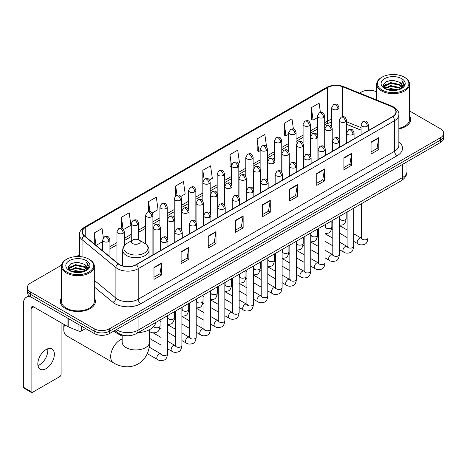 <?xml version="1.0" encoding="UTF-8"?>
<svg xmlns="http://www.w3.org/2000/svg" width="467" height="467" viewBox="0 0 467 467"><rect width="100%" height="100%" fill="white"/><g stroke="black" fill="none" stroke-linecap="round" stroke-linejoin="round"><path stroke-width="0.7" d="M361.067 130.194L346.537 124.321M126.084 335.685A10.963 6.328 180 0 1 117.871 333L114.829 330.496M61.521 265.186L30.588 283.049A10.963 6.328 0 0 0 27.372 287.526L27.372 292.301A10.963 6.328 0 0 0 30.588 296.773L94.159 333.479A10.963 6.328 0 0 0 109.663 333.479L440.439 142.505A10.963 6.328 0 0 0 443.65 138.028L443.65 135.64A10.963 6.328 0 0 1 440.439 140.118A10.963 6.328 0 0 0 443.65 135.64L443.65 133.253A10.963 6.328 0 0 0 440.439 128.781L409.594 110.971M27.372 287.526A10.963 6.328 0 0 0 30.588 291.998L94.159 328.704A10.963 6.328 0 0 0 109.663 328.704L109.663 331.091L440.439 140.118L109.663 331.091A10.963 6.328 0 0 1 94.159 331.091A10.963 6.328 0 0 0 109.663 331.091L109.663 333.479M30.588 291.998L30.588 294.385L94.159 331.091L30.588 294.385A10.963 6.328 0 0 1 27.372 289.914A10.963 6.328 0 0 0 30.588 294.385L30.588 296.773M61.428 297.876A17.542 10.128 0 0 0 60.336 301.402A17.542 10.128 0 0 0 65.473 308.559A17.542 10.128 0 0 0 84.591 310.753A17.542 10.128 0 0 0 95.42 301.402A17.542 10.128 0 0 0 94.322 297.876A17.542 10.128 0 0 1 95.42 301.402A17.542 10.128 0 0 1 84.591 310.753A17.542 10.128 0 0 1 65.473 308.559A17.542 10.128 0 0 1 60.336 301.402A17.542 10.128 0 0 1 61.428 297.876M392.502 107.071A11.693 6.754 180 0 1 395.928 111.846A11.693 6.754 180 0 1 392.502 116.616L136.148 264.62A11.693 6.754 180 0 1 118.303 263.721L84.457 235.817A11.693 6.754 180 0 1 82.344 231.941A11.693 6.754 180 0 1 85.77 227.166L327.63 87.527A11.693 6.754 180 0 1 342.609 86.774L390.943 106.313A11.693 6.754 180 0 1 392.502 107.071M392.706 106.949A11.984 6.923 0 0 0 391.107 106.172L342.772 86.634A11.984 6.923 0 0 0 327.425 87.411L85.56 227.05A11.984 6.923 0 0 0 84.218 235.911L118.063 263.82A11.984 6.923 0 0 0 136.358 264.742L392.706 116.738A11.984 6.923 0 0 0 392.706 106.949M153.982 267.428L153.982 279.365L161.734 274.888L161.734 262.95L153.982 267.428M153.982 277.246L159.953 273.796L161.705 263.347A2.925 1.687 -120 0 0 161.734 262.95M159.901 273.825L161.734 274.888M181.114 251.76L181.114 263.697L188.866 259.22L188.866 247.288L181.114 251.76M181.114 261.578L187.086 258.134L188.837 247.679A2.925 1.687 -120 0 0 188.866 247.288M187.033 258.163L188.866 259.22M208.247 236.098L208.247 248.03L215.999 243.558L215.999 231.62L208.247 236.098M208.247 245.916L214.219 242.466L215.97 232.017A2.925 1.687 -120 0 0 215.999 231.62M214.166 242.496L215.999 243.558M235.386 220.43L235.386 232.368L243.138 227.89L243.138 215.952L235.386 220.43M235.386 230.249L241.351 226.799L243.103 216.349A2.925 1.687 -120 0 0 243.138 215.952M241.299 226.834L243.138 227.89M371.055 142.102L371.055 154.04L378.807 149.563L378.807 137.625L371.055 142.102M371.055 151.921L377.027 148.471L378.772 138.022A2.925 1.687 -120 0 0 378.807 137.625M376.974 148.5L378.807 149.563M343.916 157.77L343.916 169.702L351.674 165.225L351.674 153.293L343.916 157.77M343.916 167.583L349.888 164.139L351.639 153.69A2.925 1.687 -120 0 0 351.674 153.293M349.836 164.168L351.674 165.225M316.784 173.432L316.784 185.37L324.536 180.892L324.536 168.955L316.784 173.432M316.784 183.251L322.755 179.807L324.507 169.352A2.925 1.687 -120 0 0 324.536 168.955M322.703 179.836L324.536 180.892M289.651 189.1L289.651 201.032L297.403 196.56L297.403 184.623L289.651 189.1M289.651 198.919L295.623 195.469L297.374 185.02A2.925 1.687 -120 0 0 297.403 184.623M295.57 195.498L297.403 196.56M262.518 204.762L262.518 216.7L270.27 212.222L270.27 200.29L262.518 204.762M262.518 214.581L268.49 211.137L270.235 200.687A2.925 1.687 -120 0 0 270.27 200.29M268.437 211.166L270.27 212.222M398.853 128.956A17.542 10.128 0 0 0 410.691 119.377A17.542 10.128 0 0 0 409.594 115.857A17.542 10.128 0 0 1 410.691 119.377A17.542 10.128 0 0 1 398.853 128.956M109.663 328.704L440.439 137.73A10.963 6.328 0 0 0 443.65 133.253M376.7 91.981A10.963 6.328 0 0 0 361.365 92.075L359.613 93.085M79.419 254.854L76.471 256.552M152.189 213.016L158.056 209.625L156.305 197.156L148.553 201.633L148.553 211.604M123.557 229.548L130.923 225.292L129.172 212.824L121.42 217.295L121.42 228.159M103.353 237.837L102.04 228.486L94.287 232.963L94.287 243.92M238.088 163.421L239.46 162.627L237.709 150.158L229.957 154.635L230.079 166.497M266.552 146.685L264.842 134.49L257.089 138.968L257.218 150.835M293.404 129.02L291.974 118.828L284.222 123.306L284.35 135.167M320.409 112.407L319.113 103.16L311.361 107.638L311.483 119.499M180.822 196.484L185.189 193.963L183.443 181.488L175.685 185.965L175.685 195.743M209.455 179.953L212.327 178.295L210.576 165.826L202.824 170.297L202.865 182.212M202.865 201.137L202.824 182.118M202.824 170.297L204.097 179.392M231.498 167.028L229.957 166.45M229.957 154.635L231.498 165.604A3.654 2.107 0 0 0 232.566 167.093A3.654 2.107 0 0 0 237.732 167.093A3.654 2.107 0 0 0 238.806 165.598C237.324 160.911 235.882 161.845 233.325 162.434A3.654 2.107 60 0 1 235.152 162.615A3.654 2.107 -120 0 1 237.732 167.093M257.089 138.968L258.841 151.442L260.131 150.695M258.841 151.442L257.089 150.788M284.222 123.306L285.973 135.774L288.764 134.163M285.973 135.774L284.222 135.121M311.361 107.638L313.106 120.107L317.397 117.631M313.106 120.107L311.361 119.453M175.685 185.965L176.975 195.124M148.553 201.633L149.954 211.604M121.42 217.295L123.066 229.005M96.085 245.403L102.647 241.614M94.287 232.963L96.027 245.35M382.035 89.985A15.715 9.071 0 0 0 404.259 89.985A15.715 9.071 0 0 0 404.259 77.154L404.778 77.452A16.444 9.498 0 0 1 409.594 84.171A16.444 9.498 0 0 1 399.443 92.939A16.444 9.498 0 0 1 381.521 90.884A16.444 9.498 0 0 1 376.7 84.171A16.444 9.498 0 0 1 381.521 77.452L382.035 77.154A15.715 9.071 0 0 0 382.035 89.985M398.853 128.285A16.444 9.498 0 0 0 409.594 119.377L409.594 84.171M386.991 89.559L390.786 88.584L398.474 89.822M388.077 89.886L390.786 89.331L397.347 90.096M384.639 88.327L390.786 85.601L399.606 87.463L401.03 88.642M385.006 88.648L390.786 86.348L399.606 88.21L400.633 88.999M384.119 87.831L384.323 85.852L390.786 82.618L399.606 84.48L402.023 87.224M384.037 87.469L384.323 86.599L390.786 83.365L399.606 85.227L401.853 87.58M400.54 89.074A9.136 5.277 0 0 0 402.285 85.975A9.136 5.277 0 0 0 399.606 82.245L402.28 86.156M401.678 78.649A12.06 6.964 0 0 0 384.645 78.631A12.06 6.964 0 0 0 384.569 88.461A12.06 6.964 0 0 0 384.621 88.496A12.06 6.964 0 0 0 401.731 88.461A12.06 6.964 0 0 0 401.678 78.649M399.606 82.245L393.045 80.283L386.297 81.527L383.168 85.058L385.246 88.829M401.287 88.707L404.206 85.012L404.264 84.346L401.889 80.388L403.383 84.825L400.639 89.028M404.778 77.452L404.259 77.154A15.715 9.071 0 0 0 382.035 77.154M401.889 80.388L404.259 84.498M386.139 81.602L390.272 80.581L397.674 81.246M383.29 86.407L384.639 85.344M387.604 84.083L390.272 83.57L397.411 84.153M387.604 87.066L390.272 86.553L397.411 87.136M388.153 89.909L390.272 89.536L397.335 90.102M383.214 86.109L385.427 84.539M384.388 88.117L385.427 87.522M64.551 324.74A13.706 7.91 120 0 0 63.792 329.527L63.792 326.538A10.052 5.802 -60 0 1 64.008 324.425M63.792 329.527A13.706 7.91 120 0 0 66.629 335.796L113.51 362.865A13.706 7.91 -60 0 1 111.409 351.879A13.706 7.91 -60 0 1 120.363 339.807A13.706 7.91 -60 0 1 122.161 338.96M132.762 243.57A4.384 2.533 0 0 0 138.968 243.57A4.384 2.533 0 0 0 138.968 239.991L144.414 243.132A12.084 6.976 0 0 1 144.414 253.003A12.084 6.976 0 0 1 127.322 253.003A12.084 6.976 0 0 1 127.322 243.132C124.345 244.901 122.803 247.247 122.71 250.178A13.158 7.595 0 0 0 126.563 255.548A13.158 7.595 0 0 0 140.9 257.194A13.158 7.595 0 0 0 149.02 250.178C148.926 247.247 147.391 244.901 144.414 243.132L138.968 239.991A4.384 2.533 0 0 0 132.762 239.991A4.384 2.533 0 0 0 132.762 243.57M138.045 332.691A20.099 11.605 0 0 0 155.85 322.411M47.652 348.802A11.693 6.754 -60 0 1 39.532 364.844A11.693 6.754 -60 0 1 37.973 365.573M46.093 368.626A11.693 6.754 120 0 0 53.728 358.323A11.693 6.754 120 0 0 51.936 348.954A11.693 6.754 120 0 0 46.093 349.532A11.693 6.754 120 0 0 38.452 359.835A11.693 6.754 120 0 0 40.244 369.21A11.693 6.754 120 0 0 46.093 368.626M81.299 326.054L81.299 331.05L85.63 328.552M30.46 296.703A14.617 8.441 -120 0 0 26.38 297.245A14.617 8.441 -120 0 0 23.35 303.935L23.35 387.19L31.102 391.667L31.102 308.413A3.654 2.107 60 0 1 31.861 306.737A3.654 2.107 60 0 1 33.688 306.918L67.943 326.696L67.943 318.342M31.102 391.667A1.827 1.057 120 0 0 31.482 392.502L23.729 388.024A1.827 1.057 -60 0 1 23.35 387.19M31.482 392.502A1.827 1.057 120 0 0 32.392 392.408L59.788 376.595A1.827 1.057 120 0 0 61.078 374.359L61.078 322.732M81.299 331.05A1.827 1.057 180 0 1 78.958 331.173L68.188 326.818A1.827 1.057 180 0 1 67.943 326.696M66.763 272.01A15.715 9.071 0 0 0 88.987 272.01A15.715 9.071 0 0 0 88.987 259.179A15.715 9.071 0 0 0 88.987 259.173L89.506 259.477A16.444 9.498 0 0 1 94.322 266.19A16.444 9.498 0 0 1 84.171 274.958A16.444 9.498 0 0 1 66.25 272.903A16.444 9.498 0 0 1 61.428 266.19A16.444 9.498 0 0 1 66.25 259.477L66.763 259.179A15.715 9.071 0 0 0 66.763 272.01M61.428 266.19L61.428 301.402A16.444 9.498 0 0 0 66.25 308.115A16.444 9.498 0 0 0 84.171 310.17A16.444 9.498 0 0 0 94.322 301.402L94.322 266.19M71.72 271.578L75.514 270.609L83.202 271.841M72.805 271.911L75.514 271.35L82.075 272.121L75 271.555L72.881 271.928M69.367 270.352L75.514 267.626L84.334 269.488L85.759 270.662M69.735 270.673L75.514 268.367L84.334 270.23L85.362 271.018M68.847 269.85L69.052 267.871L75.514 264.637L84.334 266.499L86.751 269.243M68.766 269.488L69.052 268.618L75.514 265.384L84.334 267.247L86.582 269.599M85.268 271.094A9.136 5.277 0 0 0 87.014 267.994A9.136 5.277 0 0 0 84.334 264.264L87.008 268.175M86.407 260.668A12.06 6.964 0 0 0 69.373 260.65A12.06 6.964 0 0 0 69.297 270.486A12.06 6.964 0 0 0 69.349 270.516A12.06 6.964 0 0 0 86.459 270.486A12.06 6.964 0 0 0 86.407 260.668M84.334 264.264L77.773 262.302L71.025 263.546L67.902 267.077L69.974 270.848M86.021 270.726L88.934 267.031L88.993 266.371L86.617 262.407L88.111 266.844L85.368 271.047M89.506 259.477L88.987 259.179A15.715 9.071 0 0 0 66.763 259.179M86.617 262.407L88.987 266.517M70.867 263.622L75 262.606L82.402 263.265M68.019 268.426L69.367 267.369M72.332 266.102L75 265.589L82.139 266.172M72.332 269.091L75 268.572L82.139 269.155M67.943 268.134L70.155 266.558M69.116 270.136L70.155 269.541M116.435 329.568A14.617 8.441 0 0 0 117.415 330.192A14.617 8.441 0 0 0 138.086 330.192L402.712 177.419A14.617 8.441 0 0 0 406.99 171.447C407.096 175.078 405.169 178.184 401.194 180.764L136.574 333.543A7.309 4.221 60 0 0 138.086 330.192L138.086 317.064M402.712 164.285L402.712 177.419A7.309 4.221 60 0 1 401.194 180.764M115.839 329.912A7.309 4.886 129.5 0 0 117.112 332.288L114.894 330.455M440.439 142.505L440.439 137.73M94.159 333.479L94.159 328.704M398.853 141.921A18.271 10.548 180 0 1 397.154 155.709L140.8 303.713A3.654 2.107 60 0 1 138.214 299.236L394.568 151.232A14.617 8.441 0 0 0 398.853 145.266L398.853 114.707A14.617 8.441 180 0 1 394.568 120.679A3.654 2.107 -120 0 0 392.706 116.738M140.8 303.713A18.271 10.548 180 0 1 114.958 303.713A18.271 10.548 180 0 1 112.915 302.301L94.322 286.977M118.063 263.82A3.654 2.446 129.5 0 0 115.904 267.556L115.904 298.109A14.617 8.441 0 0 0 117.544 299.236A14.617 8.441 0 0 0 138.214 299.236L138.214 268.683A14.617 8.441 180 0 1 115.904 267.556L82.064 239.647A14.617 8.441 180 0 1 79.419 234.808L79.419 256.564M398.853 114.707C399.338 112.424 397.656 109.879 393.815 107.066L391.889 106.137A3.654 1.71 112 0 0 391.107 106.172M391.889 106.137L343.554 86.593C337.501 84.451 331.757 84.766 326.316 87.527A3.654 2.107 60 0 1 327.425 87.411M85.56 227.05A3.654 2.107 -120 0 0 84.457 227.166C80.663 229.892 78.981 232.438 79.419 234.808M84.218 235.911A3.654 2.446 129.5 0 0 82.064 239.647L82.064 256.844M343.554 86.593A3.654 1.71 112 0 0 342.772 86.634M136.358 264.742A3.654 2.107 60 0 1 138.214 268.683L394.568 120.679L394.568 151.232A3.654 2.107 60 0 0 397.154 155.709M94.322 280.311L115.904 298.109A3.654 2.446 -50.5 0 1 112.915 302.301M85.77 227.166L85.77 236.897M390.943 106.313L390.943 117.521M342.609 86.774L342.609 116.703M361.067 127.654L346.537 121.782M339.392 119.283A11.693 6.754 0 0 0 339.019 119.219M331.71 119.424A11.693 6.754 0 0 0 327.63 120.953L324.705 122.64M327.63 87.527L327.63 120.953A6.579 3.8 60 0 1 326.27 123.965L324.705 124.864M317.397 126.861L310.386 130.906M303.077 135.126L296.072 139.172M288.764 143.392L281.753 147.438M274.444 151.658L267.439 155.704M260.131 159.924L253.12 163.97M245.811 168.19L238.806 172.235M231.498 176.456L224.487 180.501M217.178 184.716L210.173 188.761M202.865 192.982L195.854 197.027M188.545 201.248L181.54 205.293M174.232 209.514L167.221 213.559M159.912 217.78L152.907 221.825M145.599 226.046L138.588 230.091M131.28 234.311L124.275 238.357M116.966 242.577L109.955 246.623M262.518 205.141L270.235 200.687M289.651 189.479L297.374 185.02M316.784 173.812L324.507 169.352M343.916 158.144L351.639 153.69M371.055 142.482L378.772 138.022M235.386 220.809L243.103 216.349M208.247 236.471L215.97 232.017M181.114 252.139L188.837 247.679M153.982 267.807L161.705 263.347M149.568 329.644L149.568 342.042A13.706 7.91 180 0 1 145.558 347.635A13.706 7.91 180 0 1 126.178 347.635A13.706 7.91 180 0 1 122.161 342.042L122.191 342.58M367.307 126.183A3.654 2.107 0 0 0 368.375 124.689C366.893 120.001 365.451 120.935 362.894 121.525A3.654 2.107 60 0 1 364.721 121.706A3.654 2.107 -120 0 1 367.307 126.183A3.654 2.107 0 0 1 362.135 126.183A3.654 2.107 0 0 1 361.067 124.689L362.894 121.525M353.694 241.363L357.909 243.797A3.287 1.897 -60 0 1 357.407 241.159A3.287 1.897 -60 0 1 359.555 238.263A3.287 1.897 -60 0 1 359.701 238.182A3.287 1.897 -60 0 1 361.195 238.1L353.694 233.763M361.621 238.427L361.33 238.672L361.435 237.96A3.287 1.897 -0 0 0 362.398 239.302A3.287 1.897 -0 0 0 366.899 239.384A3.287 1.897 -0 0 0 368.014 237.96C367.558 241.783 366.379 243.914 364.464 244.364C361.715 245.198 359.532 245.012 357.909 243.797M352.988 134.449A3.654 2.107 0 0 0 354.062 132.955C352.579 128.267 351.137 129.201 348.58 129.791A3.654 2.107 60 0 1 350.408 129.972A3.654 2.107 -120 0 1 352.988 134.449A3.654 2.107 0 0 1 347.822 134.449A3.654 2.107 0 0 1 346.753 132.955L348.58 129.791M339.381 249.629L343.595 252.057A3.287 1.897 -60 0 1 343.087 249.425A3.287 1.897 -60 0 1 345.236 246.523A3.287 1.897 -60 0 1 345.382 246.448A3.287 1.897 -60 0 1 346.882 246.366L339.381 242.029M347.302 246.693L347.01 246.938L347.115 246.226A3.287 1.897 -0 0 0 348.078 247.568A3.287 1.897 -0 0 0 352.579 247.65A3.287 1.897 -0 0 0 353.694 246.226C353.245 250.049 352.06 252.18 350.145 252.629C347.395 253.464 345.212 253.272 343.595 252.057M338.674 142.715A3.654 2.107 0 0 0 339.743 141.221C338.26 136.533 336.818 137.467 334.261 138.057A3.654 2.107 60 0 1 336.088 138.238A3.654 2.107 -120 0 1 338.674 142.715A3.654 2.107 0 0 1 333.502 142.715A3.654 2.107 0 0 1 332.434 141.221L334.261 138.057M325.061 257.895L329.276 260.323A3.287 1.897 -60 0 1 328.774 257.691A3.287 1.897 -60 0 1 330.922 254.789A3.287 1.897 -60 0 1 331.068 254.713A3.287 1.897 -60 0 1 332.562 254.626L325.061 250.294M332.989 254.959L332.697 255.204L332.802 254.492A3.287 1.897 -0 0 0 333.765 255.834A3.287 1.897 -0 0 0 338.266 255.916A3.287 1.897 -0 0 0 339.381 254.492C338.925 258.315 337.746 260.446 335.831 260.895C333.082 261.73 330.899 261.538 329.276 260.323M324.355 150.981A3.654 2.107 0 0 0 325.429 149.487C323.946 144.799 322.504 145.733 319.948 146.323A3.654 2.107 60 0 1 321.775 146.504A3.654 2.107 -120 0 1 324.355 150.981A3.654 2.107 0 0 1 319.189 150.981A3.654 2.107 0 0 1 318.12 149.487L319.948 146.323M310.748 266.161L314.962 268.589A3.287 1.897 -60 0 1 314.454 265.957A3.287 1.897 -60 0 1 316.603 263.055A3.287 1.897 -60 0 1 316.749 262.979A3.287 1.897 -60 0 1 318.249 262.892L310.748 258.56M318.669 263.225L318.377 263.47L318.482 262.758A3.287 1.897 -0 0 0 319.446 264.1A3.287 1.897 -0 0 0 323.946 264.182A3.287 1.897 -0 0 0 325.061 262.758C324.612 266.575 323.427 268.712 321.512 269.161C318.763 269.996 316.579 269.803 314.962 268.589M310.041 159.247A3.654 2.107 0 0 0 311.11 157.753C309.627 153.065 308.185 153.999 305.628 154.589A3.654 2.107 60 0 1 307.455 154.77A3.654 2.107 -120 0 1 310.041 159.247A3.654 2.107 0 0 1 304.869 159.247A3.654 2.107 0 0 1 303.801 157.753L305.628 154.589M296.428 274.421L300.643 276.855A3.287 1.897 -60 0 1 300.141 274.222A3.287 1.897 -60 0 1 302.289 271.321A3.287 1.897 -60 0 1 302.435 271.245A3.287 1.897 -60 0 1 303.935 271.158L296.428 266.826M304.356 271.49L304.064 271.736L304.169 271.023A3.287 1.897 -0 0 0 305.132 272.366A3.287 1.897 -0 0 0 309.633 272.448A3.287 1.897 -0 0 0 310.748 271.023C310.292 274.841 309.113 276.978 307.198 277.427C304.449 278.262 302.266 278.069 300.643 276.855M295.722 167.507A3.654 2.107 0 0 0 296.796 166.018C295.313 161.331 293.871 162.265 291.315 162.855A3.654 2.107 60 0 1 293.142 163.036A3.654 2.107 -120 0 1 295.722 167.507A3.654 2.107 0 0 1 290.556 167.507A3.654 2.107 0 0 1 289.487 166.018L291.315 162.855M282.115 282.687L286.329 285.121A3.287 1.897 -60 0 1 285.822 282.488A3.287 1.897 -60 0 1 287.97 279.587A3.287 1.897 -60 0 1 288.116 279.511A3.287 1.897 -60 0 1 289.616 279.424L282.115 275.092M290.042 279.756L289.744 280.002L289.849 279.289A3.287 1.897 -0 0 0 290.813 280.632A3.287 1.897 -0 0 0 295.313 280.714A3.287 1.897 -0 0 0 296.428 279.289C295.979 283.107 294.794 285.244 292.879 285.687C290.13 286.528 287.946 286.335 286.329 285.121M281.408 175.773A3.654 2.107 0 0 0 282.477 174.284C280.994 169.597 279.552 170.531 276.995 171.12A3.654 2.107 60 0 1 278.822 171.301A3.654 2.107 -120 0 1 281.408 175.773A3.654 2.107 0 0 1 276.236 175.773A3.654 2.107 0 0 1 275.168 174.284L276.995 171.12M267.795 290.953L272.01 293.387A3.287 1.897 -60 0 1 271.508 290.754A3.287 1.897 -60 0 1 273.656 287.853A3.287 1.897 -60 0 1 273.802 287.777A3.287 1.897 -60 0 1 275.302 287.69L267.795 283.358M275.723 288.022L275.431 288.267L275.536 287.555A3.287 1.897 -0 0 0 276.499 288.898A3.287 1.897 -0 0 0 281 288.98A3.287 1.897 -0 0 0 282.115 287.555C281.659 291.373 280.48 293.51 278.565 293.953C275.816 294.794 273.633 294.601 272.01 293.387M267.089 184.039A3.654 2.107 0 0 0 268.163 182.55C266.68 177.863 265.238 178.797 262.682 179.386A3.654 2.107 60 0 1 264.509 179.567A3.654 2.107 -120 0 1 267.089 184.039A3.654 2.107 0 0 1 261.923 184.039A3.654 2.107 0 0 1 260.855 182.55L262.682 179.386M253.482 299.219L257.696 301.653A3.287 1.897 -60 0 1 257.189 299.02A3.287 1.897 -60 0 1 259.337 296.119A3.287 1.897 -60 0 1 259.483 296.043A3.287 1.897 -60 0 1 260.983 295.955L253.482 291.624M261.409 296.288L261.111 296.533L261.216 295.821A3.287 1.897 -0 0 0 262.18 297.164A3.287 1.897 -0 0 0 266.68 297.245A3.287 1.897 -0 0 0 267.795 295.821C267.346 299.639 266.161 301.775 264.246 302.219C261.497 303.054 259.313 302.867 257.696 301.653M252.775 192.305A3.654 2.107 0 0 0 253.844 190.816C252.361 186.129 250.919 187.063 248.362 187.646A3.654 2.107 60 0 1 250.189 187.827A3.654 2.107 -120 0 1 252.775 192.305A3.654 2.107 0 0 1 247.603 192.305A3.654 2.107 0 0 1 246.535 190.816L248.362 187.646M239.162 307.484L243.377 309.919A3.287 1.897 -60 0 1 242.875 307.286A3.287 1.897 -60 0 1 245.023 304.385A3.287 1.897 -60 0 1 245.169 304.303A3.287 1.897 -60 0 1 246.669 304.221L239.162 299.89M247.09 304.554L246.798 304.799L246.903 304.087A3.287 1.897 -0 0 0 247.866 305.43A3.287 1.897 -0 0 0 252.367 305.511A3.287 1.897 -0 0 0 253.482 304.087C253.026 307.905 251.847 310.041 249.933 310.485C247.183 311.32 245 311.133 243.377 309.919M238.456 200.571A3.654 2.107 0 0 0 239.53 199.082C238.047 194.395 236.606 195.323 234.049 195.912A3.654 2.107 60 0 1 235.876 196.093A3.654 2.107 -120 0 1 238.456 200.571A3.654 2.107 0 0 1 233.29 200.571A3.654 2.107 0 0 1 232.222 199.082L234.049 195.912M224.849 315.75L229.063 318.185A3.287 1.897 -60 0 1 228.556 315.546A3.287 1.897 -60 0 1 230.704 312.651A3.287 1.897 -60 0 1 230.85 312.569A3.287 1.897 -60 0 1 232.35 312.487L224.849 308.156M232.776 312.82L232.478 313.059L232.584 312.353A3.287 1.897 -0 0 0 233.547 313.696A3.287 1.897 -0 0 0 238.047 313.777A3.287 1.897 -0 0 0 239.162 312.353C238.713 316.171 237.528 318.307 235.613 318.751C232.864 319.586 230.68 319.399 229.063 318.185M224.142 208.837A3.654 2.107 0 0 0 225.211 207.348C223.728 202.655 222.286 203.589 219.729 204.178A3.654 2.107 60 0 1 221.556 204.359A3.654 2.107 -120 0 1 224.142 208.837A3.654 2.107 0 0 1 218.976 208.837A3.654 2.107 0 0 1 217.902 207.348L219.729 204.178M210.529 324.016L214.744 326.451A3.287 1.897 -60 0 1 214.242 323.812A3.287 1.897 -60 0 1 216.39 320.917A3.287 1.897 -60 0 1 216.536 320.835A3.287 1.897 -60 0 1 218.036 320.753L210.529 316.422M218.457 321.086L218.165 321.325L218.27 320.619A3.287 1.897 -0 0 0 219.233 321.961A3.287 1.897 -0 0 0 223.734 322.043A3.287 1.897 -0 0 0 224.849 320.619C224.393 324.437 223.214 326.567 221.3 327.017C218.55 327.852 216.367 327.665 214.744 326.451M209.823 217.102A3.654 2.107 0 0 0 210.897 215.608C209.414 210.921 207.973 211.855 205.416 212.444A3.654 2.107 60 0 1 207.243 212.625A3.654 2.107 -120 0 1 209.823 217.102A3.654 2.107 0 0 1 204.657 217.102A3.654 2.107 0 0 1 203.589 215.608L205.416 212.444M196.216 332.282L200.431 334.716A3.287 1.897 -60 0 1 199.923 332.078A3.287 1.897 -60 0 1 202.071 329.182A3.287 1.897 -60 0 1 202.217 329.101A3.287 1.897 -60 0 1 203.717 329.019L196.216 324.688M204.143 329.352L203.845 329.591L203.951 328.885A3.287 1.897 -0 0 0 204.914 330.227A3.287 1.897 -0 0 0 209.414 330.309A3.287 1.897 -0 0 0 210.529 328.885C210.08 332.702 208.895 334.833 206.98 335.283C204.231 336.117 202.048 335.931 200.431 334.716M195.51 225.368A3.654 2.107 0 0 0 196.578 223.874C195.095 219.186 193.653 220.12 191.096 220.71A3.654 2.107 60 0 1 192.924 220.891A3.654 2.107 -120 0 1 195.51 225.368A3.654 2.107 0 0 1 190.343 225.368A3.654 2.107 0 0 1 189.269 223.874L191.096 220.71M181.897 340.548L186.111 342.982A3.287 1.897 -60 0 1 185.609 340.344A3.287 1.897 -60 0 1 187.757 337.448A3.287 1.897 -60 0 1 187.903 337.367A3.287 1.897 -60 0 1 189.404 337.285L181.897 332.953M189.824 337.618L189.532 337.857L189.637 337.151A3.287 1.897 -0 0 0 190.6 338.493A3.287 1.897 -0 0 0 195.101 338.575A3.287 1.897 -0 0 0 196.216 337.151C195.761 340.968 194.581 343.099 192.667 343.549C189.917 344.383 187.734 344.197 186.111 342.982M181.19 233.634A3.654 2.107 0 0 0 182.264 232.14C180.782 227.452 179.34 228.386 176.783 228.976A3.654 2.107 60 0 1 178.61 229.157A3.654 2.107 -120 0 1 181.19 233.634A3.654 2.107 0 0 1 176.024 233.634A3.654 2.107 0 0 1 174.956 232.14L176.783 228.976M167.583 348.814L171.798 351.248A3.287 1.897 -60 0 1 171.29 348.61A3.287 1.897 -60 0 1 173.438 345.714A3.287 1.897 -60 0 1 173.584 345.633A3.287 1.897 -60 0 1 175.084 345.551L167.583 341.219M175.51 345.884L175.213 346.123L175.318 345.417A3.287 1.897 -0 0 0 176.281 346.759A3.287 1.897 -0 0 0 180.782 346.841A3.287 1.897 -0 0 0 181.897 345.417C181.447 349.234 180.262 351.365 178.347 351.814C175.598 352.649 173.415 352.462 171.798 351.248M166.877 241.9A3.654 2.107 0 0 0 167.945 240.406C166.462 235.718 165.02 236.652 162.463 237.242A3.654 2.107 60 0 1 164.291 237.423A3.654 2.107 -120 0 1 166.877 241.9A3.654 2.107 0 0 1 161.71 241.9A3.654 2.107 0 0 1 160.636 240.406L162.463 237.242M147.28 353.624L157.478 359.514A3.287 1.897 -60 0 1 156.976 356.876A3.287 1.897 -60 0 1 159.124 353.98A3.287 1.897 -60 0 1 159.27 353.898A3.287 1.897 -60 0 1 160.771 353.817L149.171 347.121M161.191 354.144L160.899 354.389L161.004 353.677A3.287 1.897 -0 0 0 161.967 355.019A3.287 1.897 -0 0 0 166.468 355.101A3.287 1.897 -0 0 0 167.583 353.677C167.128 357.5 165.948 359.631 164.034 360.08C161.284 360.915 159.101 360.728 157.478 359.514M345.469 121.84A3.654 2.107 0 0 0 346.537 120.346C345.055 115.658 343.613 116.592 341.056 117.182A3.654 2.107 60 0 1 342.883 117.363A3.654 2.107 -120 0 1 345.469 121.84A3.654 2.107 0 0 1 340.303 121.84A3.654 2.107 0 0 1 339.229 120.346L341.056 117.182M339.783 218.93L339.491 219.175L339.597 218.463A3.287 1.897 -0 0 0 340.56 219.805A3.287 1.897 -0 0 0 345.06 219.887A3.287 1.897 -0 0 0 346.175 218.463C345.726 222.28 344.541 224.417 342.626 224.861L339.381 225.409M331.156 130.106A3.654 2.107 0 0 0 332.224 128.612C330.741 123.924 329.299 124.858 326.742 125.448A3.654 2.107 60 0 1 328.57 125.629A3.654 2.107 -120 0 1 331.156 130.106A3.654 2.107 0 0 1 325.984 130.106A3.654 2.107 0 0 1 324.915 128.612L326.742 125.448M325.47 227.195L325.172 227.435L325.277 226.728A3.287 1.897 -0 0 0 326.24 228.071A3.287 1.897 -0 0 0 330.747 228.153A3.287 1.897 -0 0 0 331.856 226.728C331.407 230.546 330.227 232.683 328.307 233.126L325.061 233.675M316.836 138.372A3.654 2.107 0 0 0 317.904 136.878C316.422 132.19 314.98 133.124 312.423 133.714A3.654 2.107 60 0 1 314.25 133.895A3.654 2.107 -120 0 1 316.836 138.372A3.654 2.107 0 0 1 311.67 138.372A3.654 2.107 0 0 1 310.596 136.878L312.423 133.714M311.15 235.461L310.859 235.701L310.964 234.994A3.287 1.897 -0 0 0 311.927 236.337A3.287 1.897 -0 0 0 316.428 236.419A3.287 1.897 -0 0 0 317.542 234.994C317.093 238.812 315.908 240.943 313.993 241.392L310.748 241.941M302.523 146.638A3.654 2.107 0 0 0 303.591 145.144C302.108 140.456 300.666 141.39 298.109 141.98A3.654 2.107 60 0 1 299.937 142.161A3.654 2.107 -120 0 1 302.523 146.638A3.654 2.107 0 0 1 297.351 146.638A3.654 2.107 0 0 1 296.282 145.144L298.109 141.98M296.837 243.727L296.539 243.967L296.644 243.26A3.287 1.897 -0 0 0 297.613 244.603A3.287 1.897 -0 0 0 302.114 244.685A3.287 1.897 -0 0 0 303.223 243.26C302.774 247.078 301.594 249.209 299.674 249.658L296.428 250.201M288.203 154.904A3.654 2.107 0 0 0 289.271 153.41C287.789 148.722 286.347 149.656 283.79 150.246A3.654 2.107 60 0 1 285.617 150.427A3.654 2.107 -120 0 1 288.203 154.904A3.654 2.107 0 0 1 283.037 154.904A3.654 2.107 0 0 1 281.963 153.41L283.79 150.246M282.517 251.993L282.226 252.233L282.331 251.526A3.287 1.897 -0 0 0 283.294 252.869A3.287 1.897 -0 0 0 287.795 252.951A3.287 1.897 -0 0 0 288.91 251.526C288.46 255.344 287.275 257.475 285.36 257.924L282.115 258.467M273.89 163.17A3.654 2.107 0 0 0 274.958 161.675C273.475 156.988 272.033 157.922 269.477 158.511A3.654 2.107 60 0 1 271.304 158.692A3.654 2.107 -120 0 1 273.89 163.17A3.654 2.107 0 0 1 268.718 163.17A3.654 2.107 0 0 1 267.649 161.675L269.477 158.511M268.204 260.259L267.906 260.498L268.011 259.792A3.287 1.897 -0 0 0 268.98 261.135A3.287 1.897 -0 0 0 273.481 261.216A3.287 1.897 -0 0 0 274.59 259.792C274.141 263.61 272.962 265.741 271.047 266.19L267.795 266.733M259.57 171.436A3.654 2.107 0 0 0 260.644 169.941C259.156 165.254 257.714 166.188 255.157 166.777A3.654 2.107 60 0 1 256.984 166.958A3.654 2.107 -120 0 1 259.57 171.436A3.654 2.107 0 0 1 254.404 171.436A3.654 2.107 0 0 1 253.33 169.941L255.157 166.777M253.885 268.519L253.593 268.764L253.698 268.052A3.287 1.897 -0 0 0 254.661 269.395A3.287 1.897 -0 0 0 259.162 269.477A3.287 1.897 -0 0 0 260.277 268.052C259.827 271.876 258.642 274.006 256.727 274.456L253.482 274.999M245.257 179.702A3.654 2.107 0 0 0 246.325 178.207C244.842 173.52 243.4 174.454 240.844 175.043A3.654 2.107 60 0 1 242.671 175.224A3.654 2.107 -120 0 1 245.257 179.702A3.654 2.107 0 0 1 240.085 179.702A3.654 2.107 0 0 1 239.016 178.207L240.844 175.043M239.571 276.785L239.273 277.03L239.384 276.318A3.287 1.897 -0 0 0 240.347 277.661A3.287 1.897 -0 0 0 244.848 277.742A3.287 1.897 -0 0 0 245.957 276.318C245.508 280.142 244.329 282.272 242.414 282.722L239.162 283.265M230.937 187.962A3.654 2.107 0 0 0 232.011 186.473C230.523 181.786 229.087 182.72 226.524 183.309A3.654 2.107 60 0 1 228.351 183.49A3.654 2.107 -120 0 1 230.937 187.962A3.654 2.107 0 0 1 225.771 187.962A3.654 2.107 0 0 1 224.697 186.473L226.524 183.309M225.252 285.051L224.96 285.296L225.065 284.584A3.287 1.897 -0 0 0 226.028 285.927A3.287 1.897 -0 0 0 230.529 286.008A3.287 1.897 -0 0 0 231.644 284.584C231.194 288.408 230.009 290.538 228.094 290.988L224.849 291.531M216.624 196.228A3.654 2.107 0 0 0 217.692 194.739C216.209 190.051 214.767 190.985 212.211 191.575A3.654 2.107 60 0 1 214.038 191.756A3.654 2.107 -120 0 1 216.624 196.228A3.654 2.107 0 0 1 211.452 196.228A3.654 2.107 0 0 1 210.383 194.739L212.211 191.575M210.938 293.317L210.64 293.562L210.751 292.85A3.287 1.897 -0 0 0 211.714 294.192A3.287 1.897 -0 0 0 216.215 294.274A3.287 1.897 -0 0 0 217.324 292.85C216.875 296.673 215.696 298.804 213.781 299.254L210.529 299.796M202.304 204.493A3.654 2.107 0 0 0 203.378 203.005C201.89 198.317 200.454 199.251 197.891 199.841A3.654 2.107 60 0 1 199.718 200.022A3.654 2.107 -120 0 1 202.304 204.493A3.654 2.107 0 0 1 197.138 204.493A3.654 2.107 0 0 1 196.064 203.005L197.891 199.841M196.619 301.583L196.327 301.828L196.432 301.116A3.287 1.897 -0 0 0 197.395 302.458A3.287 1.897 -0 0 0 201.896 302.54A3.287 1.897 -0 0 0 203.011 301.116C202.561 304.939 201.376 307.07 199.462 307.519L196.216 308.062M187.991 212.759A3.654 2.107 0 0 0 189.059 211.271C187.576 206.583 186.135 207.517 183.578 208.107A3.654 2.107 60 0 1 185.405 208.288A3.654 2.107 -120 0 1 187.991 212.759A3.654 2.107 0 0 1 182.819 212.759A3.654 2.107 0 0 1 181.751 211.271L183.578 208.107M182.305 309.849L182.007 310.094L182.118 309.382A3.287 1.897 -0 0 0 183.082 310.724A3.287 1.897 -0 0 0 187.582 310.806A3.287 1.897 -0 0 0 188.691 309.382C188.242 313.199 187.063 315.336 185.148 315.785L181.897 316.328M173.671 221.025A3.654 2.107 0 0 0 174.746 219.537C173.257 214.849 171.821 215.783 169.258 216.367A3.654 2.107 60 0 1 171.085 216.548A3.654 2.107 -120 0 1 173.671 221.025A3.654 2.107 0 0 1 168.505 221.025A3.654 2.107 0 0 1 167.431 219.537L169.258 216.367M167.986 318.115L167.694 318.36L167.799 317.648A3.287 1.897 -0 0 0 168.762 318.99A3.287 1.897 -0 0 0 173.263 319.072A3.287 1.897 -0 0 0 174.378 317.648C173.928 321.465 172.743 323.602 170.829 324.045L167.583 324.594M159.358 229.291A3.654 2.107 0 0 0 160.426 227.803C158.943 223.115 157.502 224.043 154.945 224.633A3.654 2.107 60 0 1 156.772 224.814A3.654 2.107 -120 0 1 159.358 229.291A3.654 2.107 0 0 1 154.186 229.291A3.654 2.107 0 0 1 153.118 227.803L154.945 224.633M153.666 326.544A3.287 1.897 -0 0 0 154.449 327.256A3.287 1.897 -0 0 0 158.949 327.338A3.287 1.897 -0 0 0 160.058 325.913C159.609 329.731 158.43 331.868 156.515 332.311C153.766 333.152 151.577 332.959 149.96 331.745A3.287 1.897 -60 0 1 149.568 331.377M337.95 109.231A3.654 2.107 0 0 0 339.019 107.743C337.536 103.055 336.094 103.989 333.537 104.579A3.654 2.107 60 0 1 335.364 104.76A3.654 2.107 -120 0 1 337.95 109.231A3.654 2.107 0 0 1 332.784 109.231A3.654 2.107 0 0 1 331.71 107.743L333.537 104.579M323.631 117.497A3.654 2.107 0 0 0 324.705 116.009C323.222 111.321 321.781 112.255 319.224 112.845A3.654 2.107 60 0 1 321.051 113.026A3.654 2.107 -120 0 1 323.631 117.497A3.654 2.107 0 0 1 318.465 117.497A3.654 2.107 0 0 1 317.397 116.009L319.224 112.845M309.317 125.763A3.654 2.107 0 0 0 310.386 124.275C308.903 119.587 307.461 120.521 304.904 121.105A3.654 2.107 60 0 1 306.731 121.286A3.654 2.107 -120 0 1 309.317 125.763A3.654 2.107 0 0 1 304.151 125.763A3.654 2.107 0 0 1 303.077 124.275L304.904 121.105M294.998 134.029A3.654 2.107 0 0 0 296.072 132.54C294.589 127.853 293.148 128.781 290.591 129.371A3.654 2.107 60 0 1 292.418 129.552A3.654 2.107 -120 0 1 294.998 134.029A3.654 2.107 0 0 1 289.832 134.029A3.654 2.107 0 0 1 288.764 132.54L290.591 129.371M280.685 142.295A3.654 2.107 0 0 0 281.753 140.8C280.27 136.113 278.828 137.047 276.271 137.637A3.654 2.107 60 0 1 278.099 137.818A3.654 2.107 -120 0 1 280.685 142.295A3.654 2.107 0 0 1 275.518 142.295A3.654 2.107 0 0 1 274.444 140.8L276.271 137.637M266.365 150.561A3.654 2.107 0 0 0 267.439 149.066C265.957 144.379 264.515 145.313 261.958 145.902A3.654 2.107 60 0 1 263.785 146.083A3.654 2.107 -120 0 1 266.365 150.561A3.654 2.107 0 0 1 261.199 150.561A3.654 2.107 0 0 1 260.131 149.066L261.958 145.902M252.052 158.827A3.654 2.107 0 0 0 253.12 157.332C251.637 152.645 250.195 153.579 247.638 154.168A3.654 2.107 60 0 1 249.466 154.349A3.654 2.107 -120 0 1 252.052 158.827A3.654 2.107 0 0 1 246.885 158.827A3.654 2.107 0 0 1 245.811 157.332L247.638 154.168M223.419 175.358A3.654 2.107 0 0 0 224.487 173.864C223.004 169.177 221.562 170.111 219.005 170.7A3.654 2.107 60 0 1 220.833 170.881A3.654 2.107 -120 0 1 223.419 175.358A3.654 2.107 0 0 1 218.252 175.358A3.654 2.107 0 0 1 217.178 173.864L219.005 170.7M209.099 183.624A3.654 2.107 0 0 0 210.173 182.13C208.691 177.442 207.249 178.376 204.692 178.966A3.654 2.107 60 0 1 206.519 179.147A3.654 2.107 -120 0 1 209.099 183.624A3.654 2.107 0 0 1 203.933 183.624A3.654 2.107 0 0 1 202.865 182.13L204.692 178.966M194.786 191.89A3.654 2.107 0 0 0 195.854 190.396C194.371 185.708 192.929 186.642 190.373 187.232A3.654 2.107 60 0 1 192.2 187.413A3.654 2.107 -120 0 1 194.786 191.89A3.654 2.107 0 0 1 189.62 191.89A3.654 2.107 0 0 1 188.545 190.396L190.373 187.232M180.466 200.156A3.654 2.107 0 0 0 181.54 198.662C180.058 193.974 178.616 194.908 176.059 195.498A3.654 2.107 60 0 1 177.886 195.679A3.654 2.107 -120 0 1 180.466 200.156A3.654 2.107 0 0 1 175.3 200.156A3.654 2.107 0 0 1 174.232 198.662L176.059 195.498M166.153 208.422A3.654 2.107 0 0 0 167.221 206.928C165.738 202.24 164.296 203.174 161.74 203.764A3.654 2.107 60 0 1 163.567 203.945A3.654 2.107 -120 0 1 166.153 208.422A3.654 2.107 0 0 1 160.987 208.422A3.654 2.107 0 0 1 159.912 206.928L161.74 203.764M151.833 216.682A3.654 2.107 0 0 0 152.907 215.194C151.425 210.506 149.983 211.44 147.426 212.03A3.654 2.107 60 0 1 149.253 212.211A3.654 2.107 -120 0 1 151.833 216.682A3.654 2.107 0 0 1 146.667 216.682A3.654 2.107 0 0 1 145.599 215.194L147.426 212.03M137.52 224.948A3.654 2.107 0 0 0 138.588 223.459C137.105 218.772 135.663 219.706 133.107 220.296A3.654 2.107 60 0 1 134.934 220.477A3.654 2.107 -120 0 1 137.52 224.948A3.654 2.107 0 0 1 132.354 224.948A3.654 2.107 0 0 1 131.28 223.459L133.107 220.296M123.2 233.214A3.654 2.107 0 0 0 124.275 231.725C122.792 227.038 121.35 227.972 118.793 228.561A3.654 2.107 60 0 1 120.62 228.742A3.654 2.107 -120 0 1 123.2 233.214A3.654 2.107 0 0 1 118.034 233.214A3.654 2.107 0 0 1 116.966 231.725L118.793 228.561M108.887 241.48A3.654 2.107 0 0 0 109.955 239.991C108.472 235.304 107.031 236.238 104.474 236.827A3.654 2.107 60 0 1 106.301 237.008A3.654 2.107 -120 0 1 108.887 241.48A3.654 2.107 0 0 1 103.721 241.48A3.654 2.107 0 0 1 102.647 239.991L104.474 236.827M31.102 308.413L33.688 306.918M68.188 318.482L68.188 326.818M78.958 331.173L78.958 324.705M136.574 333.543C130.69 336.497 124.812 336.497 118.927 333.543L117.112 332.288M406.99 171.447L406.99 161.815M326.316 87.527L84.457 227.166M331.71 122.115L326.27 123.965M317.397 129.085L310.386 133.13M303.077 137.351L296.072 141.396M288.764 145.616L281.753 149.662M274.444 153.882L267.439 157.928M260.131 162.148L253.12 166.194M245.811 170.414L238.806 174.46M231.498 178.68L224.487 182.725M217.178 186.946L210.173 190.991M202.865 195.212L195.854 199.257M188.545 203.472L181.54 207.517M174.232 211.738L167.221 215.783M159.912 220.004L152.907 224.049M145.599 228.27L138.588 232.315M131.28 236.535L124.275 240.581M116.966 244.801L109.955 248.847M361.067 130.118L346.537 124.245M384.014 87.703L384.014 87.095M376.7 99.996L376.7 84.171M149.568 342.042C149.755 348.925 147.198 358.428 138.179 363.951C128.886 369 119.377 366.467 113.51 362.865M149.02 257.189L149.02 250.178M122.71 265.904L122.71 250.178M132.762 239.991L127.322 243.132M122.161 336.211L113.545 331.237M122.161 335.096L122.161 342.042M361.867 238.363L361.195 238.1M368.014 199.923L368.014 237.96M368.375 130.55L368.375 124.689M347.115 237.563L339.381 233.097M332.802 229.297L331.663 228.643M361.435 203.723L361.435 237.96M361.067 134.765L361.067 124.689M347.115 229.968L339.381 225.503M347.547 246.629L346.882 246.366M353.694 208.189L353.694 246.226M354.062 138.81L354.062 132.955M332.802 245.829L325.061 241.363M318.482 237.563L317.344 236.909M347.115 211.983L347.115 246.226M346.753 143.03L346.753 132.955M332.802 238.234L325.061 233.763M333.234 254.894L332.562 254.626M339.381 216.454L339.381 254.492M339.743 147.076L339.743 141.221M318.482 254.095L310.748 249.629M304.169 245.829L303.03 245.169M332.802 220.249L332.802 254.492M332.434 151.296L332.434 141.221M318.482 246.5L310.748 242.029M318.914 263.16L318.249 262.892M325.061 224.72L325.061 262.758M325.429 155.342L325.429 149.487M304.169 262.361L296.428 257.895M289.849 254.095L288.711 253.435M318.482 228.515L318.482 262.758M318.12 159.562L318.12 149.487M304.169 254.766L296.428 250.294M304.601 271.426L303.935 271.158M310.748 232.986L310.748 271.023M311.11 163.608L311.11 157.753M289.849 270.627L282.115 266.161M275.536 262.361L274.398 261.701M304.169 236.781L304.169 271.023M303.801 167.828L303.801 157.753M289.849 263.032L282.115 258.56M290.281 279.686L289.616 279.424M296.428 241.252L296.428 279.289M296.796 171.874L296.796 166.018M275.536 278.892L267.795 274.421M261.216 270.627L260.078 269.967M289.849 245.047L289.849 279.289M289.487 176.094L289.487 166.018M275.536 271.298L267.795 266.826M275.968 287.952L275.302 287.69M282.115 249.512L282.115 287.555M282.477 180.139L282.477 174.284M261.216 287.158L253.482 282.687M246.903 278.892L245.765 278.233M275.536 253.312L275.536 287.555M275.168 184.36L275.168 174.284M261.216 279.558L253.482 275.092M261.648 296.218L260.983 295.955M267.795 257.778L267.795 295.821M268.163 188.405L268.163 182.55M246.903 295.424L239.162 290.953M232.584 287.158L231.445 286.499M261.216 261.578L261.216 295.821M260.855 192.626L260.855 182.55M246.903 287.824L239.162 283.358M247.335 304.484L246.669 304.221M253.482 266.044L253.482 304.087M253.844 196.671L253.844 190.816M232.584 303.69L224.849 299.219M218.27 295.424L217.132 294.765M246.903 269.844L246.903 304.087M246.535 200.892L246.535 190.816M232.584 296.09L224.849 291.624M233.015 312.75L232.35 312.487M239.162 274.31L239.162 312.353M239.53 204.937L239.53 199.082M218.27 311.956L210.529 307.484M203.951 303.69L202.812 303.03M232.584 278.11L232.584 312.353M232.222 209.158L232.222 199.082M218.27 304.356L210.529 299.89M218.702 321.016L218.036 320.753M224.849 282.576L224.849 320.619M225.211 213.203L225.211 207.348M203.951 320.216L196.216 315.75M189.637 311.956L188.499 311.296M218.27 286.376L218.27 320.619M217.902 217.424L217.902 207.348M203.951 312.621L196.216 308.156M204.383 329.282L203.717 329.019M210.529 290.842L210.529 328.885M210.897 221.469L210.897 215.608M189.637 328.482L181.897 324.016M175.318 320.216L174.179 319.562M203.951 294.642L203.951 328.885M203.589 225.689L203.589 215.608M189.637 320.887L181.897 316.422M190.069 337.548L189.404 337.285M196.216 299.108L196.216 337.151M196.578 229.735L196.578 223.874M175.318 336.748L167.583 332.282M161.004 328.482L159.866 327.828M189.637 302.908L189.637 337.151M189.269 233.955L189.269 223.874M175.318 329.153L167.583 324.688M175.75 345.813L175.084 345.551M181.897 307.374L181.897 345.417M182.264 238.001L182.264 232.14M161.004 345.014L149.568 338.417M175.318 311.174L175.318 345.417M174.956 242.221L174.956 232.14M161.004 337.419L153.065 332.837M161.436 354.079L160.771 353.817M167.583 315.639L167.583 353.677M167.945 246.267L167.945 240.406M161.004 319.44L161.004 353.677M160.636 250.487L160.636 240.406M340.029 218.86L339.363 218.597M346.175 212.532L346.175 218.463M346.537 143.153L346.537 120.346M339.597 216.326L339.597 218.463M332.802 222.403L331.856 221.86M339.229 139.353L339.229 120.346M325.715 227.125L325.044 226.863M331.856 220.798L331.856 226.728M332.224 151.419L332.224 128.612M325.277 224.592L325.277 226.728M318.482 230.669L317.542 230.126M324.915 147.619L324.915 128.612M311.396 235.391L310.73 235.129M317.542 229.058L317.542 234.994M317.904 159.685L317.904 136.878M310.964 232.858L310.964 234.994M304.169 238.935L303.223 238.392M310.596 155.885L310.596 136.878M297.082 243.657L296.411 243.395M303.223 237.324L303.223 243.26M303.591 167.951L303.591 145.144M296.644 241.124L296.644 243.26M289.849 247.201L288.91 246.658M296.282 164.15L296.282 145.144M282.763 251.923L282.097 251.66M288.91 245.589L288.91 251.526M289.271 176.217L289.271 153.41M282.331 249.39L282.331 251.526M275.536 255.467L274.59 254.924M281.963 172.416L281.963 153.41M268.449 260.189L267.778 259.926M274.59 253.855L274.59 259.792M274.958 184.483L274.958 161.675M268.011 257.656L268.011 259.792M261.216 263.732L260.277 263.19M267.649 180.682L267.649 161.675M254.13 268.455L253.464 268.192M260.277 262.121L260.277 268.052M260.644 192.748L260.644 169.941M253.698 265.921L253.698 268.052M246.903 271.998L245.957 271.455M253.33 188.948L253.33 169.941M239.816 276.721L239.145 276.458M245.957 270.387L245.957 276.318M246.325 201.014L246.325 178.207M239.384 274.187L239.384 276.318M232.584 280.264L231.644 279.721M239.016 197.214L239.016 178.207M225.497 284.987L224.831 284.724M231.644 278.653L231.644 284.584M232.011 209.28L232.011 186.473M225.065 282.453L225.065 284.584M218.27 288.53L217.324 287.987M224.697 205.48L224.697 186.473M211.183 293.253L210.512 292.984M217.324 286.919L217.324 292.85M217.692 217.546L217.692 194.739M210.751 290.719L210.751 292.85M203.951 296.796L203.011 296.253M210.383 213.746L210.383 194.739M196.864 301.519L196.198 301.25M203.011 295.185L203.011 301.116M203.378 225.812L203.378 203.005M196.432 298.985L196.432 301.116M189.637 305.062L188.691 304.519M196.064 222.012L196.064 203.005M182.55 309.784L181.879 309.516M188.691 303.451L188.691 309.382M189.059 234.072L189.059 211.271M182.118 307.245L182.118 309.382M175.318 313.328L174.378 312.779M181.751 230.278L181.751 211.271M168.231 318.045L167.565 317.782M174.378 311.717L174.378 317.648M174.746 242.338L174.746 219.537M167.799 315.511L167.799 317.648M161.004 321.594L160.058 321.045M167.431 238.538L167.431 219.537M160.058 319.983L160.058 325.913M160.426 250.604L160.426 227.803M149.96 331.745L149.568 331.523M153.118 254.824L153.118 227.803M339.019 139.038L339.019 107.743M331.71 126.75L331.71 107.743M324.705 147.303L324.705 116.009M317.397 135.016L317.397 116.009M310.386 155.569L310.386 124.275M303.077 143.276L303.077 124.275M296.072 163.835L296.072 132.54M288.764 151.542L288.764 132.54M281.753 172.101L281.753 140.8M274.444 159.807L274.444 140.8M267.439 180.367L267.439 149.066M260.131 168.073L260.131 149.066M253.12 188.633L253.12 157.332M245.811 176.339L245.811 157.332M238.806 196.899L238.806 165.598M231.498 184.605L231.498 165.598L233.325 162.434M224.487 205.165L224.487 173.864M217.178 192.871L217.178 173.864M210.173 213.431L210.173 182.13M195.854 221.691L195.854 190.396M188.545 209.403L188.545 190.396M181.54 229.957L181.54 198.662M174.232 217.669L174.232 198.662M167.221 238.223L167.221 206.928M159.912 225.935L159.912 206.928M152.907 254.579L152.907 215.194M145.599 243.914L145.599 215.194M138.588 239.793L138.588 223.459M131.28 240.844L131.28 223.459M124.275 245.735L124.275 231.725M116.966 262.617L116.966 231.725M109.955 256.838L109.955 239.991M102.647 250.814L102.647 239.991M26.38 297.245L29.077 295.687M68.742 269.722L68.742 269.115"/></g></svg>
